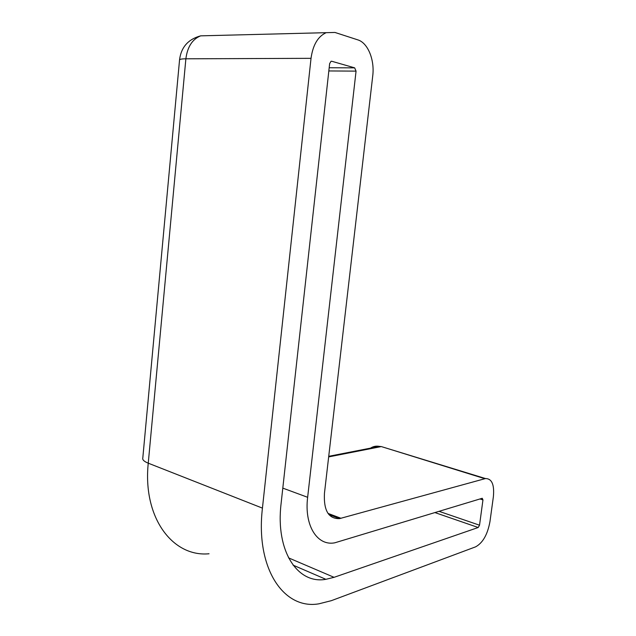 <?xml version="1.0" encoding="UTF-8"?>
<svg xmlns="http://www.w3.org/2000/svg" width="636" height="636" viewBox="0 0 636 636"><rect width="100%" height="100%" fill="white"/><g stroke="black" fill="none" stroke-linecap="round" stroke-linejoin="round"><path stroke-width="0.95" d="M334.957 32.452L326.181 32.675C317.952 36.411 312.896 44.957 311.028 58.329L262.437 508.124C255.322 568.6 283.863 610.011 318.946 603.81L331.3 600.686L475.577 546.857C482.788 542.945 487.581 534.534 489.959 521.623L493.377 496.732C494.498 484.64 491.867 478.582 485.475 478.55L339.6 518.618C328.613 519.008 323.565 510.557 324.455 493.266L372.736 75.875C374.787 60.015 367.934 42.874 357.837 39.877L334.957 32.452M293.061 565.134L325.878 579.317C297.672 584.508 275.356 551.229 281.088 503.656L329.639 63.616L331.03 61.294L331.769 61.263L354.665 67.853L329.186 67.75M325.878 579.317L334.059 577.321L478.2 527.506L479.528 525.201L482.955 499.92L482.247 498.274L334.727 542.826C317.3 546.205 304.103 525.67 307.641 497.296L356.057 71.129L354.665 67.853M209.316 35.624L200.666 35.847C192.35 39.209 187.421 46.865 185.879 58.806L311.028 58.329M331.769 61.263L331.11 61.263M209.037 553.765C172.761 557.303 142.559 517.768 148.252 463.183C144.11 461.505 142.297 459.788 142.798 458.039L179.527 60.189C179.249 59.307 181.363 58.846 185.879 58.806L148.252 463.183L262.437 508.124M386.545 448.189L484.823 478.701M370.55 448.126C373.252 446.353 376.218 445.772 379.43 446.393L380.646 446.703L328.669 456.902M328.001 513.395L341.031 518.3M356.057 71.129L328.828 70.946M307.641 497.296L282.805 488.122M482.955 499.92L479.973 498.958M479.528 525.201L439.15 511.36M478.2 527.506L435.024 512.616M334.059 577.321L288.537 557.859M326.181 32.675L200.666 35.847C188.161 39.249 181.125 47.231 179.559 59.792M485.475 478.55L381.346 446.591L379.43 446.393L328.733 456.306M339.6 518.618L328.892 514.58"/></g></svg>
